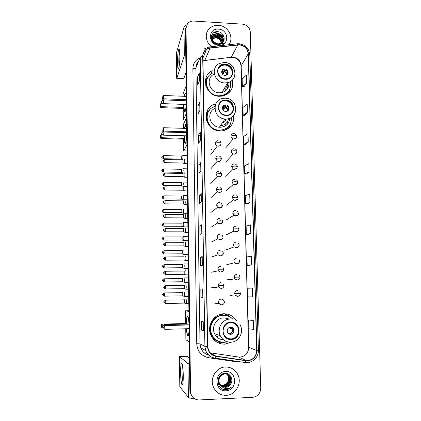 <?xml version="1.0" encoding="UTF-8"?>
<svg xmlns="http://www.w3.org/2000/svg" width="421" height="421" viewBox="0 0 421 421"><rect width="100%" height="100%" fill="white"/><g stroke="black" fill="none" stroke-linecap="round" stroke-linejoin="round"><path stroke-width="0.63" d="M236.665 320.902C233.65 316.197 229.419 313.813 223.967 313.75C213.915 313.603 206.39 325.859 210.905 335.321C213.768 341.121 218.331 344.068 224.603 344.162L231.234 342.262M216.704 342.052L217.904 342.294M215.715 103.945C201.459 106.702 203.964 129.568 218.783 130.778L220.151 130.889C228.35 131.341 235.06 123.621 233.497 115.701M210.626 74.291L212.337 70.744C200.033 75.912 205.643 96.377 219.43 96.293L222.72 96.035C230.597 93.578 233.802 88.268 232.339 80.106M217.515 340.947L213.473 339.331M214.415 339.858L215.331 340.121M220.294 314.329L225.156 315.35M222.262 314.645L221.351 314.382M215.01 150.402L214.752 149.408M215.631 288.069L217.315 287.111M215.926 303.746L217.194 303.262M230.076 158.585L230.055 157.417M229.803 143.772L229.75 143.024M230.961 280.065L232.629 279.112M231.308 295.605L232.655 295.053M230.908 295.042L230.392 295.4M230.887 279.323L230.271 279.949M215.647 303.141L214.963 303.52M215.773 287.217L214.942 287.959M228.682 128.21L229.319 125.89M221.288 342.405L222.525 342.236M227.798 315.392L224.388 313.745M185.919 27.344L185.466 29.896L189.882 390.62L190.197 392.914L192.16 396.508M186.203 26.412L185.75 28.975L190.208 390.988L190.524 393.288L192.497 396.898L190.524 393.288L190.208 390.988L185.75 28.975L186.203 26.412M218.362 25.334C214.92 25.171 211.989 26.186 209.574 28.381C204.338 33.027 205.48 42.458 211.837 46.699C205.48 42.458 204.338 33.027 209.574 28.381C211.989 26.186 214.92 25.171 218.362 25.334C227.982 25.555 234.539 37.753 228.771 44.758C234.539 37.753 227.982 25.555 218.362 25.334M225.53 366.991C216.62 367.023 209.737 377.753 213.189 386.452C215.673 392.33 219.983 395.298 226.119 395.345C235.623 395.23 242.307 383.252 237.828 374.632C235.171 369.564 231.066 367.017 225.53 366.991C216.62 367.023 209.737 377.753 213.189 386.452C215.673 392.33 219.983 395.298 226.119 395.345C235.623 395.23 242.307 383.252 237.828 374.632C235.171 369.564 231.066 367.017 225.53 366.991M239.339 44.863C244.59 45.668 247.553 48.641 248.216 53.772L256.715 350.409C256.089 357.197 252.532 360.56 246.043 360.502L215.82 356.055C212.31 355.408 209.842 353.382 208.421 349.977L207.769 346.546L202.911 56.109C202.943 53.199 204.153 50.941 206.537 49.331L210.074 48.099L239.339 44.863M239.333 44.652L210.032 47.889C205.416 48.757 202.969 51.494 202.685 56.098L207.532 346.551C208.006 351.903 210.758 355.156 215.784 356.298L246.006 360.75C252.658 360.808 256.305 357.355 256.947 350.404L248.432 53.783C247.753 48.52 244.717 45.479 239.333 44.652M253.247 320.455L248.653 320.034L248.885 328.79L253.495 329.375L253.247 320.455L250.427 319.971M248.937 265.414L251.69 264.867L251.448 256.226L246.953 256.926L247.18 265.414L248.964 265.414M248.09 234.492L250.805 233.371L250.569 224.867L246.127 226.103L246.348 234.46L248.116 234.497M244.054 86.768L246.595 83.026L246.374 75.148L242.164 78.827L242.375 86.579L244.08 86.768M244.838 115.428L247.411 112.181L247.185 104.187L242.933 107.402L243.143 115.27L244.864 115.433M245.632 144.524L248.243 141.782L248.011 133.662L243.712 136.409L243.927 144.392L245.659 144.524M246.438 174.057L249.085 171.842L248.853 163.595L244.506 165.853L244.722 173.962L246.464 174.062M247.259 204.043L249.937 202.364L249.706 193.992L245.311 195.749L245.532 203.98L247.285 204.048M252.705 397.313C257.72 396.524 260.394 393.451 260.731 388.083L250.274 31.97C249.69 27.486 247.095 24.881 242.496 24.15L193.765 21.066C191.118 20.966 189.003 21.876 187.429 23.802L186.035 28.044L190.534 391.356L190.855 393.667C192.25 397.787 195.049 399.882 199.249 399.95L252.705 397.313M202.333 265.325L200.475 265.877L200.343 257.273L202.196 256.557L202.333 265.325M202.843 297.805L200.964 297.742L200.828 289.001L202.701 288.895L202.843 297.805L202.701 288.895M203.364 330.817L201.459 330.117L201.322 321.239L203.222 321.76L203.332 330.795M200.849 170.931L199.065 173.22L198.938 165.011L200.717 162.569L200.849 170.931M200.37 140.446L198.607 143.282L198.486 135.194L200.238 132.215L200.37 140.446M199.896 110.428L198.154 113.791L198.033 105.829L199.77 102.324L199.896 110.428M199.433 80.874L197.712 84.747L197.596 76.901L199.307 72.891L199.433 80.874M201.833 233.36L199.996 234.513L199.87 226.04L201.696 224.73L201.833 233.36M201.338 201.896L199.528 203.627L199.401 195.291L201.201 193.402L201.338 201.896M252.584 296.863L252.337 288.085L247.795 288.232L248.027 296.858L252.584 296.863M199.401 195.291L201.201 195.312M201.175 193.46L201.306 201.927L201.201 193.402M199.87 226.04L201.685 226.045M201.664 224.767L201.801 233.376L201.696 224.73M197.596 76.901L199.344 76.985M199.28 73.007L199.407 80.937L199.307 72.891M198.033 105.829L199.796 105.892M199.743 102.424L199.87 110.486L199.77 102.324M198.486 135.194L200.259 135.246M200.212 132.299L200.343 140.493L200.238 132.215M198.938 165.011L200.728 165.048M200.691 162.638L200.822 170.968L200.717 162.569M201.459 330.117L203.317 330.064M200.964 297.742L202.811 297.71M200.828 289.001L202.675 288.974M200.343 257.273L202.175 257.263M202.164 256.573L202.301 265.33L202.196 256.557M249.937 202.364L245.532 203.98M249.085 171.842L244.722 173.962M248.243 141.782L243.927 144.392M247.411 112.181L243.143 115.27M246.595 83.026L242.375 86.579M250.805 233.371L246.348 234.46M251.69 264.867L247.18 265.414M248.653 320.034L250.453 319.971M223.577 36.522L220.899 34.543M218.152 33.348L213.647 32.764M211.652 39.074L212.095 38.648M212.258 38.516L215.931 37.522C219.078 38.085 220.946 39.948 221.535 43.1M212.289 38.732L215.784 37.869C218.825 38.4 220.683 40.179 221.351 43.21M211.437 38.932L211.668 38.469M211.768 38.306L212.11 37.832M212.242 37.679L212.737 37.211L216.536 36.132C220.083 36.832 221.972 38.99 222.193 42.61M211.442 38.964L211.621 38.653M211.726 38.495L212.095 38.032M212.231 37.885L216.383 36.48C219.836 37.148 221.72 39.232 222.041 42.737M211.652 39.679L212.258 37.069M212.358 36.901L213.331 35.806L217.147 34.722C221.104 35.596 222.967 38.048 222.73 42.079M211.521 39.264L212.21 37.253M213.379 36.769L212.316 37.095L213.179 36.159L216.994 35.075C220.846 35.901 222.714 38.274 222.609 42.205M214.478 42.395L218.236 43.921L221.767 42.947L222.572 42.242C226.23 38.885 223.109 32.08 218.131 31.696C209.279 30.433 209.342 44.152 218.173 44.842L223.593 43.326L218.42 44.389L214.478 42.395C211.726 39.627 211.542 36.959 213.926 34.385L217.762 33.301C222.22 34.427 223.998 37.206 223.098 41.637M216.652 43.9C211.884 41.505 210.926 38.453 213.779 34.743L217.61 33.659C221.925 34.706 223.73 37.395 223.03 41.726M218.446 29.133C207.664 28.054 207.958 45.089 218.783 45.321C229.577 46.294 229.166 29.391 218.446 29.133M211.589 35.574L214.115 34.238M214.863 34.075C218.257 33.717 220.983 35.054 223.035 38.09M211.279 37.743L212.2 37.285M212.289 37.248L212.984 37.022M213.752 36.864C217.047 36.532 219.704 37.832 221.725 40.769M211.647 35.411L214.505 33.98M215.557 33.827C218.415 33.701 220.809 34.869 222.735 37.332M211.342 36.585L213.936 35.385M215.005 35.232C217.81 35.122 220.167 36.269 222.067 38.674M211.274 37.616L212.242 37.122M214.463 36.622C217.215 36.527 219.53 37.653 221.404 40M222.062 41.053L222.562 42.253M177.499 62.703C177.567 55.34 178.057 50.804 178.967 49.083C179.488 49.025 179.788 51.062 179.862 55.188C179.856 60.756 179.514 65.002 178.836 67.918C178.078 69.965 177.63 68.223 177.499 62.703M179.709 51.678C179.125 53.935 178.83 57.382 178.82 62.029L179.162 66.371M216.178 32.533L213.8 32.664M186.819 24.755C185.251 25.497 184.314 26.365 183.998 27.36L176.536 52.462L176.636 77.653L176.773 78.395L183.777 78.68L185.987 72.649M185.761 54.156L184.335 55.772L176.788 78.359M225.014 64.518L221.93 65.029C214.942 67.449 217.736 78.885 225.34 78.88L227.545 78.648C235.339 76.98 233.087 64.555 225.014 64.518M231.482 75.822C233.987 71.454 230.019 65.123 224.74 65.05L221.656 65.56L218.378 68.428M225.23 90.415L224.882 89.347M225.13 91.125L225.256 89.031M226.287 90.178C227.856 87.957 228.34 85.479 227.729 82.726M218.599 96.23L221.678 95.972C224.914 95.214 227.366 93.457 229.024 90.699M212.694 73.033C201.617 77.517 206.522 95.877 218.846 95.799L221.935 95.535C228.745 93.346 231.555 88.705 230.376 81.611M214.363 74.117C205.18 77.674 209.111 92.825 219.252 92.773L221.978 92.515C226.956 90.915 229.266 87.505 228.903 82.284M207.3 78.495C205.459 82.511 205.785 86.5 208.29 90.462M211.574 105.771L214.047 106.087M206.958 111.355L207.579 111.539M223.883 89.241C226.451 87.789 227.798 85.579 227.924 82.611M224.83 69.018L223.567 69.202C220.367 70.191 221.541 75.38 224.972 75.385L226.061 75.254C229.419 74.412 228.35 69.028 224.83 69.018M227.566 74.217C228.04 71.775 226.998 70.286 224.44 69.739L223.183 69.928L221.804 70.965M205.543 79.664L208.185 76.896M228.798 82.327L228.998 83.258M229.877 89.089L228.987 92.825M222.409 74.085L224.719 69.765M227.745 72.801C227.261 71.407 226.298 70.491 224.861 70.06L224.856 69.786M224.861 70.06L222.888 74.57M222.093 70.37L223.241 69.981L221.925 73.307M186.292 100.787C186.193 106.26 185.787 109.913 185.072 111.744C184.34 112.644 183.914 110.57 183.788 105.513L183.788 104.408M185.44 120.006L183.367 119.938L183.235 108.46L160.711 107.623L160.28 107.002L160.475 104.019L160.99 103.429L162.78 103.498M183.098 96.272L183.072 93.899L186.15 86.026M183.235 108.46L183.651 107.481L161.006 106.634L160.711 107.623M184.309 96.32L185.008 93.362C185.519 92.525 185.903 93.536 186.156 96.393M183.614 104.397L183.651 107.481M183.367 119.938L186.482 113.038M160.28 107.002L160.475 104.019M160.99 103.429L161.006 106.634L160.485 106.308M186.282 96.398L163.343 95.462L163.364 98.798L186.319 99.714M163.343 95.462L162.801 96.083L162.816 98.461L163.364 98.798L163.043 99.866L186.335 100.787M162.816 98.461L162.595 99.214L163.043 99.866L161.506 101.703C161.627 102.85 162.274 103.492 163.448 103.624L163.353 103.619M162.801 96.083L162.595 99.214M184.866 112.018C184.314 111.286 184.03 108.75 184.019 104.413M184.545 96.33L185.456 93.099M225.824 100.456L225.014 100.466C216.141 100.672 216.983 114.854 225.924 115.075L226.156 115.086C235.707 115.759 235.318 100.472 225.824 100.456M232.024 112.375C235.139 107.95 231.155 100.908 225.545 100.903L224.735 100.914L225.014 100.466M225.545 125.768L225.998 123.474M214.963 106.46C202.764 109.565 205.653 129.279 218.531 130.131L219.562 130.21C227.529 129.542 231.513 125.269 231.513 117.385M214.852 108.413C206.064 112.165 209.526 126.8 219.362 127.237L219.972 127.274C225.793 126.931 229.071 123.932 229.803 118.275M208.316 111.891C203.717 118.954 209.521 129.826 218.278 130.494L219.309 130.568M225.635 104.95L225.403 104.95C221.32 104.903 221.688 111.449 225.777 111.439L225.809 111.439C230.024 111.712 229.84 104.95 225.635 104.95M228.266 110.381C228.992 107.787 227.982 106.181 225.24 105.56L222.698 106.681M228.466 118.706C227.666 122.69 225.224 124.984 221.13 125.595M226.256 119.022C225.751 120.838 224.64 122.158 222.935 122.985M224.972 121.464L225.688 119.027M206.416 112.896L209.826 109.744M227.166 124.453L227.282 121.937M228.635 128.242L229.571 125.484M230.576 123.506L229.071 127.9M222.83 109.613L225.414 105.571M228.545 108.429C228.04 107.055 227.077 106.166 225.661 105.755L225.656 105.603M225.661 105.755L225.124 107.444L223.304 110.27M223.193 105.945L224.025 105.692L223.514 107.35L222.409 107.913M186.682 132.699C186.587 137.914 186.198 141.382 185.514 143.093C184.74 144.008 184.282 141.777 184.145 136.399L184.14 135.767M186.945 150.902L183.719 150.823L183.588 139.162L160.885 138.52L160.448 137.92L160.438 135.604L161.164 134.431L162.138 134.462M183.467 128.331L183.419 124.363L186.54 117.633M213.405 151.555L213.126 151.549M183.588 139.162L184.003 138.341L161.185 137.693L160.885 138.52M184.53 128.363L185.314 124.721C185.882 123.821 186.298 125.058 186.566 128.426M183.977 135.762L184.003 138.341M183.719 150.823L186.877 145.098M160.448 137.92L160.643 135.009M161.164 134.431L161.185 137.693L160.659 137.335M220.283 126.821L220.493 127.274M186.671 128.431L163.543 127.705L163.564 131.094L186.714 131.799M219.815 127.268L219.615 126.863M163.543 127.705L163.001 128.31L163.016 130.731L163.564 131.094L163.237 131.994L186.724 132.704M163.016 130.731L162.79 131.363L163.237 131.994M163.001 128.31L162.79 131.363M185.519 135.804L163.559 135.167M185.298 143.377C184.73 142.651 184.419 140.119 184.377 135.773M184.772 128.368L185.766 124.448M230.824 322.66C225.314 322.597 221.32 329.427 223.951 334.506C225.519 337.479 227.935 338.989 231.192 339.031C236.934 339.073 240.828 331.743 237.786 326.722C236.176 324.054 233.855 322.697 230.824 322.66M228.271 338.542L230.882 338.921C236.607 338.963 240.496 331.653 237.46 326.643C236.313 324.654 234.655 323.375 232.492 322.802M221.551 314.571L220.472 314.334M224.993 315.334L219.494 314.592M225.677 315.424L223.119 315.218C214.173 315.092 207.516 326.033 211.584 334.411C213.089 337.658 215.452 339.952 218.673 341.284M233.018 319.392C230.371 316.629 227.161 315.25 223.393 315.271C214.426 315.14 207.758 326.107 211.837 334.5C214.389 339.6 218.425 342.189 223.951 342.268L227.224 341.726M228.277 318.713L223.94 317.86C216.562 317.76 211.126 326.833 214.552 333.69C216.457 337.479 219.457 339.558 223.556 339.926M216.936 342.189L217.525 342.231M230.613 327.117C227.766 327.748 226.761 329.517 227.598 332.427C228.303 333.706 229.361 334.353 230.776 334.374C233.671 333.7 234.66 331.901 233.739 328.975C233.029 327.754 231.987 327.133 230.613 327.117M229.456 334.142L230.345 334.237C233.229 333.569 234.213 331.774 233.297 328.854L231.318 327.17M225.735 342.084L221.904 342.768L216.131 341.678M227.724 315.934L227.708 315.376L228.603 315.529L230.092 317.024M221.051 342.415L222.756 342.252M222.404 342.226C219.199 342.036 216.42 340.815 214.057 338.563C208.095 333.048 208.89 322.128 215.51 317.523L215.136 317.092M228.603 315.529L232.076 318.471M233.281 328.306L233.581 328.933M227.761 332.716L230.155 333.458L230.613 334.216M227.445 329.454L227.266 330.111M189.061 328.675C188.976 332.358 188.697 334.748 188.224 335.837C187.429 336.763 186.835 334.4 186.44 328.748M216.562 336.668L217.931 336.263M163.206 327.854L162.259 327.88L161.48 327.222L161.469 324.675L161.917 324.128L185.693 323.502L185.545 310.782L188.903 310.709M189.282 341.752L185.877 339.858L185.75 328.764M186.329 324.038C186.387 320.06 186.666 317.466 187.177 316.255C188.05 315.318 188.671 318.155 189.024 324.77M185.693 323.502L186.145 324.044M188.913 311.461L185.545 310.782M161.917 324.128L186.14 323.66M161.469 324.675L162.238 324.291L162.259 327.88L161.706 327.354L161.69 324.791M189.076 324.954L164.785 325.607L164.811 329.354L189.124 328.669M164.232 328.801L164.811 329.354L163.985 328.664L164.211 326.128L163.985 328.664M189.076 324.765L164.437 325.428L164.785 325.607L164.211 326.128M164.437 325.428L163.969 326.001M188.019 336.116C187.403 335.463 186.961 333.006 186.687 328.738M186.577 324.033C186.635 320.055 186.913 317.455 187.424 316.25L187.629 315.971M182.619 159.701L183.035 157.117L182.725 155.475M182.767 159.77L181.309 159.138L181.277 156.038M182.777 172.957L183.182 170.405L182.872 168.7M181.362 172.368L181.419 169.274M182.935 186.308L183.33 183.788L183.019 182.019M181.509 185.708L181.562 182.598M183.093 199.754L183.482 197.26L183.167 195.428M181.656 199.144L181.709 196.018M183.256 213.289L183.635 210.821L183.319 208.927M181.804 212.673L181.856 209.526M183.424 226.919L183.788 224.477L183.472 222.52M181.956 226.293L181.998 223.13M183.588 240.638L183.94 238.233L183.624 236.207M182.109 240.007L182.146 236.828M183.756 254.458L184.098 252.079L183.777 249.99M182.261 253.821L182.298 250.621M183.924 268.372L184.256 266.025L183.93 263.867M182.419 267.724L182.446 264.509M184.093 282.38L184.409 280.065L184.066 277.844M182.572 281.733L182.598 278.492M184.266 296.489L184.572 294.205L184.209 291.921M182.73 295.837L182.746 292.574M184.33 163.622L184.503 163.658C184.856 161.511 184.835 160.059 184.44 159.296M182.893 163.022L182.961 159.875M211.121 149.639L211.537 149.613M184.498 177.199L184.666 177.22C185.014 175.104 184.993 173.641 184.598 172.842M183.051 176.588L183.114 173.426M211.474 164.043L211.805 164.032M184.672 190.871L184.835 190.881C185.177 188.787 185.145 187.324 184.756 186.477M183.209 190.255L183.267 187.071M184.84 204.638L184.998 204.632C185.335 202.575 185.308 201.096 184.914 200.207M183.367 204.011L183.419 200.817M185.014 218.504L185.166 218.483C185.498 216.452 185.466 214.968 185.072 214.036M183.524 217.868L183.577 214.652M185.187 232.466L185.335 232.434C185.661 230.429 185.624 228.94 185.235 227.961M183.688 231.824L183.73 228.587M185.366 246.527L185.508 246.485C185.824 244.506 185.787 243.006 185.398 241.986M183.851 245.875L183.888 242.622M185.545 260.688L185.677 260.636C185.987 258.683 185.95 257.173 185.561 256.105M184.014 260.031L184.045 256.757M185.724 274.95L185.85 274.892C186.156 272.961 186.114 271.44 185.724 270.329M184.177 274.287L184.203 270.987M185.903 289.311L186.019 289.248C186.324 287.343 186.282 285.812 185.887 284.654L185.861 284.664M184.345 288.648L184.366 285.322M186.087 303.778L186.198 303.709C186.492 301.825 186.445 300.284 186.056 299.078L186.014 299.099M184.509 303.109L184.524 299.763M180.609 372.601C180.598 367.144 180.919 364.007 181.572 363.202C182.498 363.612 183.072 367.665 183.282 375.343C183.309 379.274 183.13 382.115 182.746 383.863C181.935 387.546 180.646 380.495 180.609 372.601M182.577 365.723C182.204 366.986 182.03 369.349 182.046 372.817C182.13 377.316 182.456 380.431 183.019 382.168M189.555 364.07L187.987 363.586L179.52 356.576L179.372 357.739L179.814 386.799L188.382 397.303L187.987 363.586M194.455 398.666C191.039 398.408 189.013 397.956 188.382 397.303M186.971 356.308L189.482 358.16M227.498 374.39L229.045 376.548C230.255 381.626 228.35 384.705 223.33 385.783C221.099 385.783 219.309 384.847 217.957 382.963M227.398 374.348L228.866 376.432C230.071 381.5 228.166 384.573 223.156 385.647C221.072 385.668 219.346 384.82 217.989 383.11M227.887 374.585L229.787 377.037C230.997 382.142 229.082 385.236 224.035 386.325C221.204 386.246 219.183 384.889 217.983 382.263L217.825 381.826M224.167 373.422L227.798 374.522L229.598 376.916C230.813 382.01 228.898 385.104 223.856 386.189C221.072 386.115 219.073 384.794 217.857 382.226M221.299 385.994L225.388 387.367C227.293 387.236 228.861 386.399 230.103 384.852C234.076 380.605 230.671 373.048 225.261 373.332C215.631 373.122 215.726 389.709 225.351 389.709L225.824 389.704C227.903 389.578 229.708 388.762 231.245 387.262C229.508 388.373 227.629 388.788 225.603 388.509C223.883 388.23 222.446 387.388 221.299 385.994L219.346 383.315C218.194 378.121 220.025 374.985 224.835 373.895C227.466 373.901 229.366 375.111 230.529 377.526C231.755 382.663 229.824 385.778 224.751 386.873C221.899 386.794 219.867 385.431 218.662 382.784L218.41 378.263M221.304 385.999L219.178 383.178C218.025 378 219.851 374.864 224.656 373.774C227.282 373.785 229.182 374.995 230.345 377.405C231.566 382.531 229.64 385.641 224.572 386.736C221.725 386.657 219.699 385.294 218.494 382.652L217.994 379.668M230.103 384.852C228.792 386.389 227.187 387.199 225.288 387.288L221.33 386.02M226.066 373.385L226.356 373.58M227.098 374.227L228.319 376.069C229.519 381.116 227.624 384.173 222.635 385.247L219.52 384.583M220.667 384.983L222.598 385.22C225.503 384.91 227.435 383.299 228.387 380.384L228.319 376.069M226.993 374.19L228.14 375.953M225.835 373.359L227.319 374.274M225.945 373.369L226.977 373.995M224.94 373.338L227.703 374.464M225.624 371.511C213.884 371.496 214.242 391.777 226.024 390.772C237.776 390.651 237.281 370.554 225.624 371.511M231.245 387.262C229.087 389.199 226.693 389.951 224.056 389.52M185.466 29.896L186.035 28.044M189.882 390.62L190.534 391.356M246.043 360.502L238.565 357.019L240.112 357.103C245.475 356.334 248.343 353.124 248.716 347.472L241.186 65.555C240.559 60.661 237.744 57.835 232.739 57.088L202.985 60.729M210.068 352.803L238.402 356.992M248.216 53.772L241.065 66.029M241.007 361.918L237.191 361.918L208.611 357.729C201.359 356.082 197.402 351.409 196.739 343.71L192.876 68.712C193.023 63.603 195.397 59.94 199.986 57.735M209.611 46.952L236.881 43.831C237.176 43.484 237.481 43.773 237.797 44.7M207.532 346.551L204.901 346.372L200.259 57.056L202.685 56.098M215.784 356.298L214.92 358.213C210.505 357.397 207.421 354.84 205.669 350.54L204.901 346.372L200.012 343.852L200.743 347.809C202.191 351.461 204.743 353.819 208.4 354.877M204.601 48.736L209.232 46.994C209.474 46.652 209.742 46.947 210.032 47.889M246.006 360.75L245.027 362.628M256.947 350.404L258.399 350.13L249.811 54.693L248.432 53.783M214.92 358.213L214.631 358.045M215.247 355.95L215.773 356.029M200.259 57.056L195.912 67.839L200.012 343.852L196.739 343.71M198.665 61.008C196.833 62.887 195.912 65.16 195.912 67.839C195.507 68.439 194.497 68.728 192.876 68.712M209.137 355.566L208.611 357.729M237.286 361.371L237.191 361.918M215.82 356.055L210.179 352.935M256.715 350.409L248.574 347.378L241.065 65.944C240.123 60.377 236.844 57.482 231.229 57.267L237.839 44.905M210.074 48.099L204.795 60.408L202.99 60.782M204.201 60.482L230.524 57.351M248.574 347.351L248.574 347.378C248.6 350.756 247.259 353.519 244.543 355.671M184.335 55.772L183.998 27.36M225.351 79.28C235.344 80.085 234.939 64.255 225.009 64.124C215.02 63.224 215.331 79.169 225.351 79.28M234.534 76.569C233.35 79.743 231.071 81.779 227.703 82.669L224.851 82.926C214.194 82.948 210.09 67.018 219.757 63.376L224.446 62.461M208.006 77.175C206.195 79.606 205.464 82.379 205.811 85.489M224.03 95.704C226.266 94.614 227.956 92.994 229.108 90.841L229.745 89.389M163.559 99.888L163.448 103.624L185.272 104.466M224.514 71.375C226.156 72.023 226.945 73.191 226.872 74.87M224.33 71.891C225.814 72.486 226.545 73.543 226.535 75.064M221.63 71.912L222.898 71.302M221.651 72.312L222.714 71.812M226.161 115.491C236.249 116.201 235.834 100.072 225.814 100.051C215.736 99.251 216.052 115.496 226.161 115.491M235.307 112.781C233.513 116.88 230.298 118.964 225.656 119.032L225.019 118.99C212.668 118.359 211.542 98.903 223.735 98.303L225.209 98.24M209.316 110.36C206.827 113.202 205.895 116.554 206.522 120.411M222.225 130.794C224.519 130.247 226.466 129.142 228.061 127.479L230.224 124.221M163.816 132.015L163.658 135.167C162.469 135.046 161.817 134.41 161.69 133.257L162.895 131.51M225.309 106.987C227.156 107.744 227.919 109.065 227.603 110.955M225.124 107.444C226.824 108.16 227.535 109.392 227.266 111.139M222.446 107.523L223.677 106.923M231.203 339.489C241.854 339.542 241.391 321.502 230.813 322.207C220.167 322.044 220.52 340.231 231.203 339.489M230.645 342.299C225.956 342.236 222.504 340.047 220.294 335.732C216.683 328.517 222.383 318.971 230.129 319.071M163.985 328.48L162.811 326.68C162.911 325.475 163.574 324.786 164.79 324.612L165.016 325.412M230.587 327.117C233.487 329.406 233.413 331.601 230.371 333.711M230.124 327.164L231.24 327.454L230.124 327.164L231.987 328.722C232.792 330.885 232.181 332.469 230.155 333.458M225.703 147.924L233.15 138.909C236.834 138.688 236.16 137.162 236.513 136.199C236.439 135.825 235.702 135.599 234.308 135.53C232.597 135.525 231.482 135.746 230.955 136.188C231.082 137.567 231.813 138.472 233.15 138.909L233.771 138.998C234.965 138.972 235.802 138.425 236.276 137.357M233.639 133.546C231.976 133.657 231.087 134.541 230.955 136.188M163.58 156.817L163.411 155.638C160.269 157.68 162.506 156.922 161.827 157.17L163.58 156.817L163.437 158.722L181.319 159.122M163.359 158.722L163.437 158.722C160.243 156.638 162.522 157.433 161.827 157.17M234.834 148.834C236.139 149.318 236.823 150.16 236.891 151.371C236.818 151.023 236.081 150.823 234.681 150.765C232.966 150.765 231.845 150.965 231.318 151.365C231.408 152.607 232.034 153.481 233.187 153.997L234.139 154.186C235.318 154.16 236.149 153.618 236.634 152.565M234.002 148.687C232.339 148.813 231.445 149.702 231.318 151.365M163.664 170.168L163.49 168.953C160.354 170.994 162.58 170.247 161.901 170.494L163.664 170.168L163.527 172.042L181.467 172.368M163.443 172.042L163.527 172.042C160.306 169.952 162.606 170.758 161.901 170.494M235.507 164.216C236.823 165.048 237.412 165.858 237.276 166.653C237.202 166.348 236.46 166.169 235.055 166.116C233.334 166.121 232.208 166.3 231.676 166.663L233.266 169.174L234.513 169.489L236.991 167.9M234.376 163.953C232.702 164.085 231.808 164.985 231.676 166.663M163.748 183.609L163.569 182.356C160.433 184.403 162.653 183.661 161.98 183.903L163.748 183.609L163.611 185.456L181.614 185.714M163.532 185.45L163.611 185.456C160.369 183.356 162.695 184.177 161.98 183.903M236.149 179.73C237.255 180.535 237.76 181.314 237.66 182.061L235.434 181.593L232.039 182.083L233.387 184.456L234.886 184.919L237.355 183.361M234.75 179.335C233.071 179.472 232.171 180.388 232.039 182.083M163.832 197.144L163.648 195.849C160.617 197.733 162.669 197.202 162.059 197.407L163.832 197.144L163.701 198.959L181.761 199.144M162.064 197.386L162.059 197.407C162.78 197.686 160.433 196.854 163.701 198.959L163.616 198.954M236.755 195.376L238.049 197.586L235.818 197.191L232.408 197.617L233.544 199.859L235.265 200.464L237.712 198.949M235.129 194.839C233.445 194.986 232.534 195.912 232.408 197.617M163.916 210.774L163.727 209.437C160.69 211.342 162.748 210.8 162.138 211.005L163.916 210.774L163.79 212.558L181.914 212.673M163.706 212.558L163.79 212.558C160.675 210.721 162.759 211.221 162.138 211.005M237.323 211.147L238.439 213.242L236.202 212.91L232.776 213.284L233.744 215.389L235.644 216.136L238.065 214.668M235.507 210.463C233.818 210.626 232.908 211.563 232.776 213.284M164.001 224.493L163.811 223.119C160.769 225.04 162.832 224.488 162.217 224.693L164.001 224.493L163.874 226.251L182.067 226.293M162.222 224.677L162.217 224.693C162.838 224.914 160.748 224.419 163.874 226.251L163.79 226.251M237.865 227.03L238.833 229.013L236.586 228.761L233.15 229.066L233.976 231.05L236.028 231.934L238.418 230.519M235.892 226.214C234.192 226.382 233.281 227.335 233.15 229.066M164.09 238.312L163.89 236.891C160.843 238.833 162.911 238.275 162.295 238.481L164.09 238.312L163.964 240.038L182.219 240.007M162.301 238.465L162.295 238.481C162.927 238.712 160.817 238.197 163.964 240.038L163.88 240.038M238.386 243.038L239.233 244.917L233.523 244.98L234.239 246.843L236.418 247.858L238.765 246.506M236.276 242.096C234.571 242.27 233.655 243.233 233.523 244.98M164.174 252.226L163.974 250.758C160.917 252.726 162.995 252.153 162.374 252.358L164.174 252.226L164.053 253.926L182.372 253.816M162.385 252.353L162.374 252.358C163.011 252.595 160.89 252.084 164.053 253.926L163.969 253.926M238.891 259.157L239.633 260.946L233.902 261.025L234.523 262.778L236.807 263.909L239.102 262.63M236.665 258.099C234.955 258.284 234.034 259.262 233.902 261.025M164.264 266.24L164.058 264.725C160.996 266.714 163.074 266.13 162.459 266.34L164.264 266.24L164.143 267.909L182.525 267.724M162.464 266.33L162.459 266.34C163.095 266.577 160.964 266.067 164.143 267.909L164.064 267.909M239.375 275.402L240.038 277.102L234.286 277.192L234.829 278.849L237.202 280.086M237.055 274.229C235.339 274.429 234.418 275.413 234.286 277.192M164.348 280.349L164.137 278.786C161.322 280.407 163.016 280.307 162.538 280.412L164.348 280.349L164.237 281.991L182.682 281.733M164.153 281.991L164.237 281.991C161.038 280.139 163.18 280.66 162.538 280.412M239.854 291.769L240.449 293.395L234.671 293.495L235.144 295.063L237.597 296.4M237.455 290.495C235.728 290.7 234.802 291.7 234.671 293.495M164.437 294.558L164.222 292.948C161.401 294.589 163.095 294.479 162.622 294.589L164.437 294.558L164.327 296.173L182.84 295.837M164.243 296.173L164.327 296.173C161.117 294.321 163.264 294.837 162.622 294.589M164.874 160.706L164.69 159.491C161.496 161.553 163.764 160.811 163.074 161.059L164.874 160.706L164.727 162.643L183.009 163.027L184.493 163.685M210.774 154.644L217.347 145.987C221.104 146.192 220.72 144.371 221.03 143.361C220.946 142.987 220.183 142.772 218.736 142.703C217.015 142.698 215.91 142.908 215.426 143.335C215.52 144.598 216.162 145.482 217.347 145.987L218.257 146.166C219.509 146.129 220.367 145.55 220.83 144.419M218.146 140.661C216.468 140.782 215.563 141.672 215.426 143.335M164.643 162.638L164.727 162.643C161.475 160.548 163.78 161.317 163.074 161.059M164.964 174.378L164.779 173.12C161.59 175.178 163.843 174.462 163.159 174.699L164.964 174.378L164.821 176.278L183.167 176.594M219.583 156.196C220.793 156.854 221.378 157.675 221.351 158.659C221.267 158.322 220.504 158.122 219.052 158.064C217.32 158.064 216.215 158.259 215.726 158.643L217.31 161.159L218.567 161.48C219.804 161.443 220.657 160.869 221.13 159.759M218.457 155.938C216.773 156.065 215.862 156.965 215.726 158.643M164.732 176.278L164.821 176.278C161.543 174.183 163.869 174.962 163.159 174.699M165.053 188.145L164.864 186.85C161.68 188.908 163.922 188.203 163.243 188.434L165.053 188.145L164.916 190.013L183.324 190.255L184.819 190.908M210.71 183.361L217.331 176.431C219.862 177.173 221.309 176.388 221.672 174.073C221.593 173.773 220.825 173.599 219.367 173.552L216.031 174.073L217.331 176.431L218.883 176.92C220.099 176.878 220.946 176.315 221.435 175.22M218.767 171.331C217.078 171.468 216.168 172.378 216.031 174.073M164.827 190.013L164.916 190.013C161.611 187.913 163.958 188.697 163.243 188.434M165.143 202.006L164.948 200.675C161.859 202.59 163.948 202.064 163.327 202.264L165.143 202.006L165.011 203.848L183.482 204.011M210.758 197.87L217.41 191.818C220.572 192.576 222.104 191.839 221.999 189.608L219.688 189.161L216.331 189.624L217.41 191.818L219.199 192.476C220.388 192.439 221.235 191.881 221.735 190.813M219.083 186.845C217.389 186.992 216.468 187.919 216.331 189.624M164.921 203.848L165.011 203.848C161.68 201.738 164.053 202.533 163.327 202.264M165.237 215.968L165.037 214.594C161.943 216.531 164.032 215.994 163.411 216.194L165.237 215.968L165.106 217.778L183.64 217.868M210.847 212.494L217.531 207.337C220.825 208.311 222.425 207.621 222.33 205.269L220.009 204.895L216.641 205.295L217.531 207.337L219.515 208.163L222.041 206.537M219.404 202.485C217.699 202.638 216.778 203.58 216.641 205.295M165.016 217.778L165.106 217.778C161.748 215.663 164.148 216.468 163.411 216.194M165.327 230.029L165.121 228.608C162.022 230.566 164.122 230.019 163.495 230.219L165.327 230.029L165.2 231.808L183.803 231.824M163.506 230.208L163.495 230.219C164.237 230.503 161.817 229.682 165.2 231.808L165.111 231.808M221.788 219.146L222.662 221.057L220.33 220.757L216.947 221.099L217.694 222.993L219.836 223.972L222.335 222.393M219.72 218.246C218.01 218.415 217.089 219.362 216.947 221.099M165.421 244.191L165.211 242.722C162.106 244.706 164.206 244.148 163.585 244.348L165.421 244.191L165.295 245.943L183.966 245.875M163.59 244.338L163.585 244.348C164.332 244.633 161.89 243.801 165.295 245.943L165.206 245.943M222.246 235.176L222.993 236.97L217.262 237.023L217.889 238.791L220.162 239.907L222.63 238.386M220.046 234.139C218.325 234.313 217.399 235.276 217.262 237.023M165.516 258.457L165.3 256.936C162.185 258.941 164.295 258.373 163.669 258.573L165.516 258.457L165.39 260.173L184.13 260.031M211.316 257.105L218.11 254.726C221.483 257.452 223.404 254.495 223.33 253.01L217.573 253.079L218.11 254.726L220.488 255.973L222.919 254.516M220.367 250.158C218.646 250.342 217.715 251.316 217.573 253.079M165.3 260.173L165.39 260.173C162.159 258.315 164.311 258.804 163.669 258.573M165.611 272.819L165.39 271.25C162.527 272.882 164.237 272.803 163.758 272.903L165.611 272.819L165.49 274.508L184.293 274.287M223.104 267.588L223.672 269.182L217.894 269.261L218.352 270.803L220.815 272.166L223.198 270.787M220.699 266.304C218.967 266.498 218.031 267.482 217.894 269.261M165.4 274.508L165.49 274.508C162.238 272.65 164.4 273.14 163.758 272.903M165.706 287.29L165.479 285.67C162.611 287.322 164.327 287.227 163.843 287.338L165.706 287.29L165.585 288.948L184.456 288.643M163.853 287.332L163.843 287.338C164.5 287.58 162.311 287.075 165.585 288.948L165.495 288.948M223.514 283.97L224.014 285.48L218.21 285.58L218.615 287.027L221.146 288.49M221.025 282.58C219.288 282.786 218.352 283.786 218.21 285.58M165.8 301.862L165.569 300.189C162.695 301.868 164.416 301.762 163.932 301.873L165.8 301.862L165.685 303.494L184.624 303.109M224.361 301.915L223.914 300.478L221.362 298.994C219.615 299.205 218.673 300.215 218.531 302.025L224.361 301.915C224.567 303.52 222.056 306.656 218.883 303.394L221.483 304.951M165.595 303.494L165.685 303.494C162.395 301.615 164.59 302.12 163.932 301.873M218.531 302.025L218.883 303.394L211.968 302.857M187.008 356.308L179.52 356.576M190.197 392.914L190.855 393.667M238.77 43.747L237.328 43.779M208.548 355.024C204.748 353.956 202.148 351.551 200.743 347.809L205.669 350.54C207.495 354.835 210.653 357.366 215.147 358.124L245.301 362.549C252.174 363.618 258.804 357.276 258.399 350.13M239.117 43.763C245.454 44.8 249.016 48.42 249.811 54.635M206.537 49.331L202.943 57.982M202.811 297.805L202.675 288.895M212.589 37.558L212.737 37.211M213.179 36.159L213.331 35.806M213.779 34.743L213.926 34.385M179.52 50.167L178.967 49.083M183.761 78.716L176.773 78.395M221.978 92.515L227.703 82.669C238.896 80.385 236.26 62.703 224.761 62.476M221.656 65.56L221.93 65.029M221.678 95.972L221.935 95.535M223.183 69.928L223.567 69.202M228.671 93.115L229.734 89.41M221.646 72.27L222.383 71.907L221.804 73.001M219.362 127.237L225.019 118.99L225.667 119.022C239.096 119.759 238.875 98.482 225.54 98.256M218.278 130.494L218.531 130.131M225.009 105.56L225.403 104.95M224.467 105.113L223.961 105.913M222.941 107.529L222.425 108.339M227.693 128.889L228.061 127.479L230.198 124.269M222.414 107.844L223.514 107.35M214.552 333.69L220.294 335.732C222.588 340.026 226.109 342.173 230.866 342.178C239.086 342.126 244.454 331.674 239.923 324.696M237.46 326.643L237.786 326.722M233.297 328.854L233.739 328.975M212.942 338.705L214.057 338.563C216.094 340.478 218.473 341.642 221.193 342.052M187.961 323.996L164.89 324.612M228.64 327.822L231.987 328.722L230.398 327.128M234.129 133.604C235.834 134.173 236.623 135.025 236.507 136.162M187.003 155.591L182.861 155.496M163.49 155.638L181.272 156.049M184.166 173.01L182.935 172.989M181.456 172.389L182.925 173.015M225.714 162.164L233.187 153.997C237.428 154.012 236.465 152.255 236.891 151.371M187.166 168.816L183.003 168.732M163.569 168.953L181.409 169.295M187.382 186.387L183.093 186.324M181.604 185.729L183.077 186.35M225.756 176.488L233.266 169.174C237.786 169.563 236.865 167.49 237.276 166.653M187.329 182.125L183.146 182.061M163.648 182.356L181.546 182.63M187.545 199.796L183.246 199.754M181.756 199.165L183.235 199.78M225.84 190.902L233.387 184.456C236.46 184.866 237.881 184.066 237.66 182.061M187.492 195.523L183.293 195.476M163.732 195.849L181.688 196.054M187.708 213.305L183.403 213.279M181.904 212.689L183.393 213.305M225.961 205.427L233.544 199.859C236.781 200.47 238.281 199.712 238.049 197.586M187.655 209.016L183.435 208.984M163.811 209.437L181.83 209.569M187.877 226.903L183.561 226.893M182.056 226.309L183.551 226.919M226.124 220.057L233.744 215.389C237.081 216.205 238.644 215.489 238.439 213.242M187.824 222.598L183.582 222.583M163.89 223.119L181.972 223.177M188.045 240.596L183.724 240.607M182.209 240.023L183.709 240.633M226.314 234.807L233.976 231.05C237.376 232.06 238.996 231.382 238.833 229.013M187.992 236.27L183.73 236.276M163.974 236.891L182.114 236.876M188.213 254.389L183.882 254.416M182.361 253.837L183.872 254.442M226.53 249.679L234.239 246.843C237.897 249.143 239.202 246.259 239.233 244.917M188.161 250.037L183.872 250.058M164.058 250.758L182.256 250.674M188.382 268.277L184.045 268.319M182.519 267.745L184.03 268.345M226.766 264.672L234.523 262.778C238.17 265.304 239.638 262.309 239.633 260.946M188.329 263.899L184.024 263.941M164.137 264.725L182.404 264.562M188.555 282.259L184.209 282.323M182.672 281.749L184.193 282.349M227.024 279.786L234.829 278.849C238.349 281.57 240.117 278.523 240.038 277.102M188.497 277.855L184.172 277.913M164.222 278.786L182.546 278.544M188.724 296.347L184.372 296.426M182.83 295.852L184.356 296.452M227.293 295.026L235.144 295.063C238.586 297.968 240.57 294.863 240.449 293.395M188.671 291.911L184.319 291.985M164.306 292.948L182.693 292.627M218.915 140.793C220.041 141.03 220.746 141.877 221.025 143.324M187.103 163.716L184.503 163.658M164.779 159.491L182.951 159.891M187.271 177.267L184.666 177.22M183.156 176.609L184.656 177.246M164.864 173.126L183.098 173.452M210.716 168.958L217.31 161.159C221.599 161.696 220.983 159.591 221.351 158.659M220.204 171.747L221.672 174.041M187.434 190.913L184.835 190.881M164.953 186.85L183.246 187.108M220.772 187.429L221.999 189.587M187.603 204.653L184.998 204.632M183.472 204.032L184.987 204.659M165.037 200.675L183.398 200.854M221.299 203.227L222.33 205.248M187.771 218.499L185.166 218.483M183.63 217.889L185.156 218.51M165.127 214.594L183.545 214.699M187.945 232.439L185.335 232.434M183.793 231.839L185.324 232.46M165.211 228.608L183.698 228.64M210.974 227.24L217.694 222.993C221.088 224.161 222.746 223.519 222.662 221.057M188.119 246.474L185.508 246.485M183.956 245.896L185.493 246.511M165.3 242.722L183.851 242.675M211.137 242.112L217.889 238.791C221.325 240.149 223.025 239.544 222.993 236.97M222.683 251.326L223.33 253M188.287 260.615L185.677 260.636M184.119 260.046L185.661 260.662M165.39 256.936L184.003 256.81M188.461 274.86L185.85 274.892M184.282 274.303L185.835 274.918M165.479 271.25L184.156 271.045M211.521 272.229L218.352 270.803C221.683 273.734 223.798 270.682 223.672 269.182M188.64 289.206L186.019 289.248M184.451 288.664L186.008 289.274M165.569 285.67L184.314 285.385M211.737 287.48L218.615 287.027C221.867 290.132 224.183 287.033 224.014 285.48M188.813 303.652L186.198 303.709M184.614 303.125L186.182 303.736M165.658 300.184L184.466 299.82M182.314 364.433L181.572 363.202"/></g></svg>
